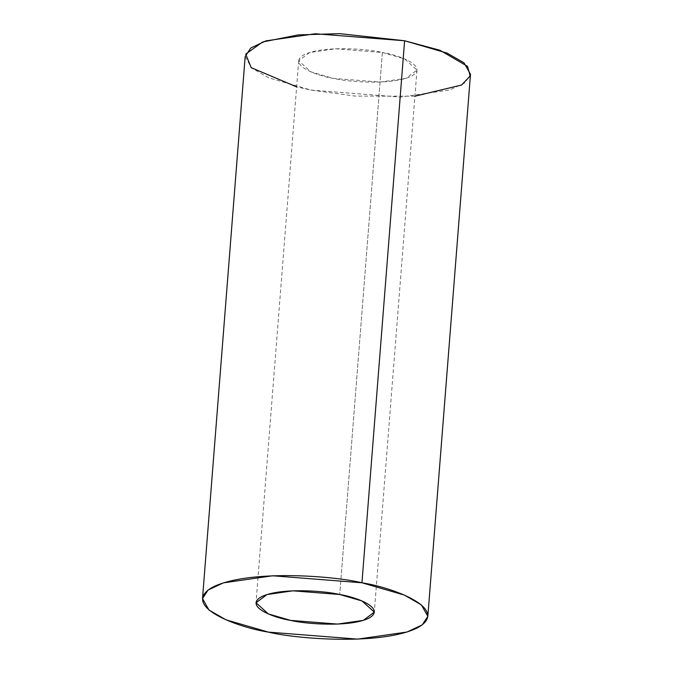 <?xml version="1.0" encoding="UTF-8"?>
<svg xmlns="http://www.w3.org/2000/svg" width="673" height="673" viewBox="0 0 673 673"><rect width="100%" height="100%" fill="white"/><g stroke="black" fill="none" stroke-linecap="round" stroke-linejoin="round"><path stroke-width="0.5" stroke-dasharray="3.37 2.52" d="M382.39 52.477L404.666 58.938L416.974 70.085L406.038 78.329L380.161 82.056L333.27 78.379L310.993 71.91L298.686 60.772L309.622 52.528L335.499 48.801L382.39 52.477L339.73 594.503L382.39 52.477C367.635 48.843 322.922 45.343 304.011 54.782C286.563 64.515 316.537 75.78 333.27 78.379C348.025 82.013 392.738 85.513 411.649 76.074C429.096 66.341 399.123 55.068 382.39 52.477M245.165 56.557L251.626 68.007L268.62 77.782L311.052 90.089L400.359 97.097L449.657 89.997L464.892 82.855L470.494 74.291M414.921 96.189L355.47 96.104L311.052 90.089L296.625 86.876M416.974 70.085L374.314 612.102M298.686 60.772L256.026 602.798"/><path stroke-width="1.01" d="M339.73 594.503L292.839 590.818L266.962 594.553L256.026 602.798L268.334 613.936L290.61 620.397L337.501 624.081L363.378 620.355L374.314 612.102L362.007 600.964L339.73 594.503C356.463 597.094 386.437 608.367 368.989 618.1C350.078 627.539 305.365 624.031 290.61 620.397C273.877 617.806 243.904 606.533 261.351 596.808C280.262 587.369 324.975 590.869 339.73 594.503M427.835 616.317L470.494 74.291L464.034 62.841L447.04 53.074L404.608 40.759L315.301 33.751L266.003 40.851L250.768 48.002L245.165 56.557L202.506 598.583L208.108 590.019L223.343 582.877L272.641 575.777L361.948 582.784L404.38 595.092L421.374 604.867L427.835 616.317L422.232 624.88L406.997 632.023L357.7 639.123L268.392 632.115L225.96 619.808L208.967 610.032L202.506 598.583M296.625 86.876L251.189 67.628L245.721 54.134L262.605 41.987L298.189 34.903L339.697 33.65L404.608 40.759L361.948 582.784L404.608 40.759L439.974 50.282L467.516 66.341L470.191 75.965L461.552 85.042L414.921 96.189M361.948 582.784C333.842 575.861 248.674 569.19 212.651 587.176C179.43 605.708 236.526 627.177 268.392 632.115C296.499 639.039 381.667 645.71 417.689 627.724C450.918 609.191 393.823 587.722 361.948 582.784"/></g></svg>
